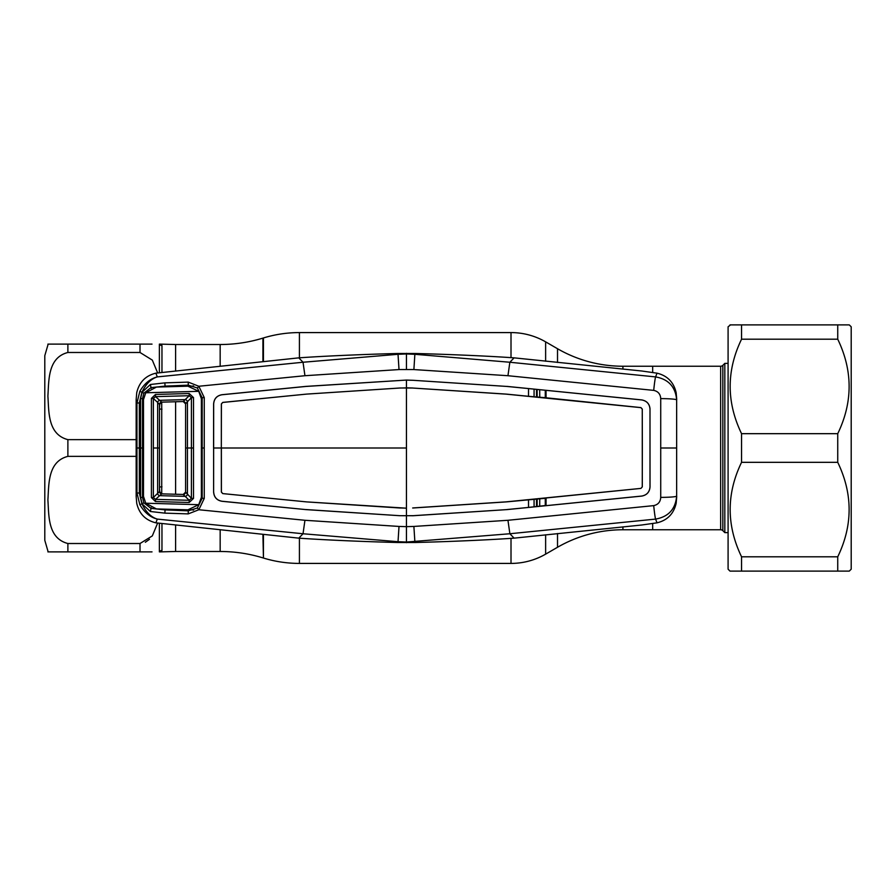 <?xml version="1.0" encoding="UTF-8"?>
<svg xmlns="http://www.w3.org/2000/svg" width="896" height="896" viewBox="0 0 896 896"><rect width="100%" height="100%" fill="white"/><g stroke="black" fill="none" stroke-linecap="round" stroke-linejoin="round"><path stroke-width="1.34" d="M262.909 534.318L263.435 558.04A123.11 123.11 0 0 0 299.421 563.416L511.011 563.416A69.25 69.25 0 0 0 545.63 554.142L557.514 547.277A130.805 130.805 0 0 1 622.922 529.76L720.653 529.76L720.653 366.24A3.08 3.08 0 0 0 722.837 365.344L724.819 363.362L724.819 532.638L728.09 532.638M160.003 344.12L175.605 344.512L175.605 370.552L175.605 344.512L220.17 344.512A146.194 146.194 0 0 0 262.909 338.117L263.435 337.96A123.11 123.11 0 0 1 299.421 332.584L511.011 332.584A69.25 69.25 0 0 1 545.63 341.858L545.63 361.222M720.653 366.24L652.68 366.24L652.68 372.422L652.68 366.24L622.922 366.24A130.805 130.805 0 0 1 557.514 348.723L545.63 341.858M262.909 557.883A146.194 146.194 0 0 0 220.17 551.488L175.605 551.488L175.605 525.448L175.605 551.488L160.003 551.88M175.605 494.245L175.605 401.755L175.605 494.245M652.68 523.578L652.68 529.76L652.68 523.578M722.837 365.344L722.837 530.656A3.08 3.08 0 0 0 720.653 529.76M722.837 530.656L724.819 532.638M724.819 363.362L728.09 363.362M48.16 551.88L44.8 540.333L44.8 355.667L48.16 344.12M136.17 456.366L67.883 456.366C47.421 461.552 48.978 485.05 47.891 499.912C48.989 514.797 47.365 538.216 67.883 543.514L67.883 551.88L47.891 551.88L152.018 551.88M136.17 439.634L67.883 439.634C47.398 434.347 48.989 411.018 47.891 396.066C48.955 381.114 47.477 357.661 67.883 352.486L140.011 352.486L152.32 360.114L157.606 372.848M151.413 398.384L155.478 394.453L155.501 396.637L161.728 402.147L161.728 493.853A2.307 2.307 0 0 1 159.488 491.546L153.35 497.515L151.413 497.616L151.413 398.384L153.35 398.485L153.35 497.515L155.501 499.363L155.478 501.547L151.413 497.616M161.963 523.846L161.963 550.491A3.08 3.046 180 0 0 159.376 551.88L159.376 523.443M145.32 542.259L149.498 539.291M159.488 408.744A3.08 1.154 180 0 0 161.963 409.214M159.488 487.256A3.08 1.154 180 0 1 161.963 486.786M159.802 403.278L159.488 407.624M152.018 344.12L47.891 344.12L67.883 344.12L67.883 352.486M161.963 372.154L161.963 345.509A3.08 3.046 0 0 1 159.376 344.12L159.376 372.557M159.488 488.365L159.813 492.722M67.883 543.514L140.011 543.514L152.32 535.898L157.606 523.152M44.8 406.829L44.8 530.331M534.061 499.408L534.083 506.632M536.491 506.386L536.48 499.173M537.186 499.106L537.141 506.33M539.706 506.072L539.75 498.848M539.75 397.152L539.706 389.928M534.083 389.368L534.061 396.592M536.48 396.827L536.491 389.614M537.141 389.67L537.186 396.894M143.875 393.165L139.843 391.328C144.458 383.466 150.282 378.65 157.304 376.902L303.05 362.242L398.026 354.301L397.376 353.506L415.52 353.506C435.77 353.987 480.794 355.51 514.114 357.851L509.846 362.242L507.954 375.715L413.885 369.566L399.011 369.566L304.942 375.715L198.834 386.254L204.254 397.578L204.243 448L202.16 448L202.171 397.768L197.389 388.013L188.272 385.157L165.066 386.12L151.01 387.632L143.875 393.165L142.498 398.675L142.498 497.325L143.875 502.835L142.128 503.798L140.582 497.47L140.582 398.53L142.128 392.202L150.382 384.496L164.875 382.861L188.227 382.11L198.834 386.254L197.389 388.013M406.448 353.315L406.448 369.342M399.011 369.566L398.026 354.301L406.448 353.954L414.87 354.301L413.885 369.566M303.027 362.253L304.942 375.715M213.584 448L213.618 403.95C214.032 398.742 216.821 395.662 221.973 394.71L305.894 386.4L406.448 380.072L305.894 386.445L221.973 394.755C216.854 395.696 214.077 398.765 213.662 403.95L213.618 492.05L213.629 448L221.323 448L221.357 403.939L222.746 402.405L306.578 394.106L222.746 402.45L221.402 403.939L221.323 448L221.357 492.061L222.746 493.595L306.578 501.894L222.746 493.595M213.618 492.05C214.032 497.258 216.821 500.338 221.973 501.29L305.894 509.6L221.973 501.245C216.854 500.304 214.077 497.235 213.662 492.05L213.662 492.05M305.894 509.6L399.739 515.693L305.894 509.555M204.254 397.578L201.309 397.79M204.243 448L204.254 498.422L202.171 498.232L202.16 448L201.365 448L201.376 497.291L198.733 504.672L187.925 509.813L156.442 508.928L145.757 503.227L143.483 496.406L143.517 448L140.627 448M188.227 382.11L188.272 385.157M164.875 382.861L165.066 386.12M642.264 409.125L642.298 486.875L640.92 488.398L642.264 486.875L642.331 448L642.264 409.125L640.92 407.635L506.318 394.15L412.686 388.035L400.232 387.99L306.578 394.106L400.232 387.99M507.002 509.6L413.19 515.693L399.739 515.693L413.19 515.726L507.002 509.6L641.726 496.093C646.822 495.141 649.6 492.072 650.037 486.909L649.992 409.091C649.566 403.95 646.811 400.904 641.726 399.941L528.528 388.573L546.034 390.309L546.078 398.037L528.494 396.301L545.283 397.701L545.283 390.477M400.232 508.01L306.578 501.894L406.448 508.189L406.448 526.658L399.011 526.434L304.942 520.285L198.834 509.746L197.389 507.987L202.171 498.232L201.309 498.21M222.746 493.55L221.402 492.061L221.368 448L406.448 448L406.448 508.144L400.21 507.965M649.992 409.091L649.992 486.909C649.566 492.05 646.811 495.096 641.726 496.059L528.528 507.427L545.283 505.523L545.283 498.299L546.078 497.963L640.92 488.398L506.318 501.85L412.686 507.965M642.298 409.125L640.92 407.602L545.283 397.701M412.686 388.035L506.318 394.106L528.494 396.301L528.528 388.573L507.002 386.445L413.19 380.307L507.002 386.445M507.002 386.4L641.726 399.907C646.822 400.859 649.6 403.928 650.037 409.091M413.885 526.434L406.448 526.658L406.448 542.046L509.869 533.747L507.954 520.285L413.885 526.434L414.87 541.699L415.52 542.494C435.77 542.013 480.794 540.49 514.114 538.149L509.846 533.758M509.869 533.747L655.592 519.098C668.506 516.779 675.517 509.118 676.648 496.126L676.648 399.874A15.389 1.254 -179.8 0 0 660.722 398.619L660.722 497.381C660.442 501.906 658.101 504.661 653.71 505.624L507.954 520.285M509.869 362.253L655.592 376.902C668.506 379.221 675.517 386.882 676.648 399.874L676.648 496.126A15.389 1.254 179.8 0 1 660.722 497.381M660.722 398.619C660.442 394.094 658.101 391.339 653.71 390.376L507.954 375.715M415.52 353.506L414.87 354.301L509.846 362.242M653.71 505.624A15.389 0.773 -95.4 0 0 655.592 519.098L657.026 522.827L641.771 525L514.114 538.149M545.283 505.523L546.034 505.691L546.078 497.963L528.494 499.699L528.528 507.427L507.002 509.555M545.283 498.299L506.318 501.894L412.686 508.01M406.448 448L406.448 387.856L400.21 388.035M412.686 387.99L406.448 387.811L406.448 380.117L413.19 380.307L406.448 380.072M653.71 390.376A15.389 0.773 95.4 0 1 655.592 376.902L657.026 373.173L641.771 371L514.114 357.851M676.726 399.526L676.166 392.717C673.725 382.189 667.341 375.682 657.026 373.173M676.726 496.474L676.166 503.283C673.725 513.811 667.341 520.318 657.026 522.827M143.875 502.835L151.01 508.368L150.382 511.504L141.938 503.776C145.902 512.064 151.021 517.171 157.304 519.098L303.05 533.758L398.026 541.699L397.376 542.494L415.52 542.494M406.448 542.685L406.448 542.046L398.026 541.699L399.011 526.434M303.027 533.747L304.942 520.285M204.254 498.422L198.834 509.746L188.227 513.89L164.875 513.139L150.382 511.504M151.01 508.368L165.066 509.88L188.272 510.843L188.227 513.89M188.272 510.843L197.389 507.987M165.066 509.88L164.875 513.139M151.234 507.718L151.021 508.334M143.55 497.302L140.582 497.47M143.55 398.698L140.582 398.53M151.234 388.282L151.021 387.666M150.382 384.496L151.01 387.632M139.317 402.92L136.942 403.077L136.17 399.526L136.73 392.717C139.182 382.189 145.555 375.682 155.87 373.173L157.304 376.902C151.021 378.829 145.902 383.936 141.938 392.224L139.317 402.92L139.317 493.08L141.938 503.776L139.843 504.672L136.942 492.923L136.942 403.077L139.843 391.328M139.317 493.08L136.942 492.923L136.17 496.474L136.73 503.283C139.182 513.811 145.555 520.318 155.87 522.827L157.304 519.098C150.282 517.35 144.458 512.534 139.843 504.672M155.87 373.173L298.794 357.851L303.05 362.242M193.626 385.918L190.221 386.378M397.376 353.506C377.126 353.987 332.102 355.51 298.794 357.851M397.376 542.494C377.126 542.013 332.102 540.49 298.794 538.149L303.05 533.758M155.87 522.827L298.794 538.149M136.17 447.843L136.17 399.526M136.17 448.157L136.17 496.474M193.626 510.082L190.221 509.622M161.728 493.853A2.307 2.307 -134.1 0 1 159.488 491.546L159.488 448L159.488 491.546L161.728 493.853L183.21 494.458A2.307 2.307 -0 0 0 185.584 492.15L185.584 492.15A2.307 2.307 0 0 1 183.21 494.458L161.728 493.853L155.501 499.363L189.213 500.293L191.408 498.322L185.584 492.15L185.584 448L185.584 492.15L183.21 494.458L189.213 500.293L189.202 502.488L155.478 501.547M185.584 448L185.584 403.85L183.21 401.542L189.213 395.707L155.501 396.637L153.35 398.485L157.618 402.416A2.307 1.792 -47.5 0 1 159.522 400.333L185.349 399.616A2.307 1.758 44.7 0 1 187.432 401.699L185.584 403.85A2.307 2.307 0 0 0 183.21 401.542L161.728 402.147A2.307 2.307 -0 0 0 159.488 404.454L159.488 448L159.488 404.454L157.64 402.427L157.618 493.584A2.307 1.792 47.3 0 0 159.544 495.645L185.338 496.373A2.307 1.758 -44.7 0 0 187.432 494.301L187.443 448L191.419 448L191.408 397.678L189.213 395.707L189.202 393.512L193.502 397.578L191.408 397.678L187.443 401.688L187.443 448L185.584 448L185.584 403.85A2.307 2.307 0 0 0 183.21 401.542L161.728 402.147A2.307 2.307 134.1 0 0 159.488 404.454L161.728 402.147M187.443 401.688L187.432 401.699A2.307 1.758 44.7 0 0 185.349 399.616M198.733 391.328L145.757 392.773L156.442 387.072L187.925 386.187L198.733 391.328L201.376 398.709L201.365 448M145.757 392.773L143.483 399.594L143.517 448M145.757 503.227L198.733 504.672M193.502 397.578L193.502 448L191.419 448L191.408 498.322L193.502 498.422L189.202 502.488M193.502 448L193.502 498.422M155.478 394.453L189.202 393.512M153.373 448L159.488 448M159.522 495.667A2.307 1.792 47.5 0 1 157.618 493.584M187.443 494.312A2.307 1.758 -44.7 0 1 185.349 496.384M159.544 400.355A2.307 1.792 -47.3 0 0 157.64 402.427M730.52 324.89L728.09 326.805L728.09 569.195L730.005 571.11L741.552 571.11L741.552 556.797C726.376 525.235 726.376 493.741 741.552 462.325L741.552 433.675C726.376 402.114 726.376 370.63 741.552 339.203L741.552 324.89L737.318 324.89M730.005 324.89L848.758 324.89M849.274 324.89L851.2 326.805L851.2 569.195L849.274 571.11L837.738 571.11L837.738 556.797C852.914 525.37 852.914 493.886 837.738 462.325L837.738 433.675C852.914 402.259 852.914 370.765 837.738 339.203L837.738 324.89L841.971 324.89M737.318 571.11L841.971 571.11M845.365 571.11L846.294 571.11M732.995 571.11L733.925 571.11M837.738 339.203L741.552 339.203M837.738 433.675L741.552 433.675M837.738 462.325L741.552 462.325M837.738 556.797L741.552 556.797M262.909 338.117L262.909 361.682M263.435 337.96L263.435 361.637M263.435 534.363L263.435 558.04M299.421 332.584L299.421 357.806M299.421 538.194L299.421 563.416M511.011 332.584L511.011 357.638M511.011 538.362L511.011 563.416M545.63 534.778L545.63 554.142M557.514 348.723L557.514 362.477M557.514 533.523L557.514 547.277M220.17 344.512L220.17 366.094M220.17 529.906L220.17 551.488M622.922 366.24L622.922 369.13M622.922 526.87L622.922 529.76M67.883 439.634L67.883 456.366M140.011 352.486L140.011 344.12M140.011 551.88L140.011 543.514M660.845 448L676.536 448M139.362 448L137.021 448"/></g></svg>

